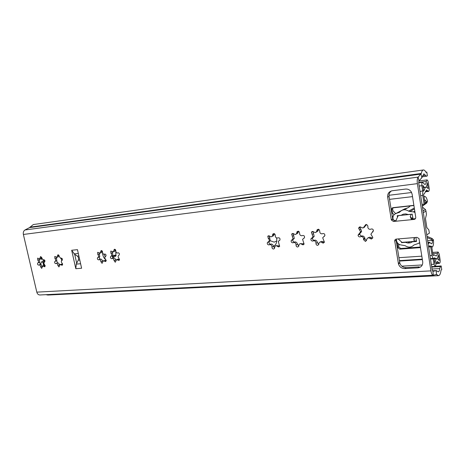 <?xml version="1.0" encoding="UTF-8"?>
<svg xmlns="http://www.w3.org/2000/svg" width="465" height="465" viewBox="0 0 465 465"><rect width="100%" height="100%" fill="white"/><g stroke="black" fill="none" stroke-linecap="round" stroke-linejoin="round"><path stroke-width="0.7" d="M294.624 242.015L294.357 242.044C293.055 241.771 292.578 240.975 292.927 239.655L293.183 239.324M292.776 242.811C291.433 242.579 290.939 241.783 291.282 240.417L293.06 239.01L291.665 234.017L293.793 233.889L295.351 234.534L296.6 233.674L296.978 231.826C298.379 230.75 299.251 231.192 299.6 233.163C299.559 234.755 300.28 235.621 301.762 235.761L302.43 235.546C303.988 235.267 304.68 235.982 304.511 237.696L302.581 239.336L304.11 244.108L303.087 244.869L301.878 244.363C300.721 243.416 299.762 243.509 299.007 244.637L298.71 246.305L297.71 247.02C296.589 246.903 296.036 246.241 296.066 245.026C295.949 243.021 295.019 242.23 293.276 242.649L292.776 242.811M296.525 234L297.867 233.099L298.547 231.25M304.029 243.962L300.506 243.608M298.768 246.148L297.559 244.311C297.001 242.538 296.071 241.748 294.775 241.945L293.549 242.521M314.445 240.254L314.125 240.295C312.875 240.08 312.358 239.324 312.579 238.028L312.928 237.522M312.59 241.073C311.3 240.893 310.76 240.138 310.98 238.801L313.021 236.964L311.416 232.285C312.003 231.326 312.765 231.227 313.712 231.971L315.322 232.622L316.741 231.5L316.944 230.053C318.362 228.71 319.292 229.1 319.746 231.221C319.693 232.843 320.432 233.726 321.966 233.866L322.663 233.645C324.146 233.314 324.89 233.976 324.884 235.627L322.693 237.772L324.413 242.172L323.274 243.149L322.024 242.637C320.699 241.62 319.676 241.794 318.949 243.166L318.798 244.439L317.682 245.351C316.514 245.235 315.95 244.561 315.991 243.323C315.88 241.277 314.921 240.475 313.114 240.905L312.59 241.073M316.462 232.087L318.019 230.896L318.566 229.239M324.372 242.312L323.46 241.91C322.262 241.213 321.263 241.225 320.455 241.963M318.775 244.503L317.438 242.602C316.903 240.789 315.944 239.987 314.567 240.196L313.329 240.8M270.682 244.142L270.473 244.154C269.136 243.823 268.7 242.992 269.177 241.672L269.328 241.498M268.834 244.916C267.456 244.619 267.003 243.788 267.474 242.422L268.956 241.405C269.52 240.306 269.293 239.33 268.288 238.464L267.794 236.174L269.729 236.208L271.223 236.836L272.287 236.214L272.856 234.035C274.205 233.209 275.007 233.697 275.274 235.505C275.251 237.063 275.943 237.911 277.361 238.051L277.994 237.836C279.605 237.627 280.244 238.388 279.907 240.126L278.297 241.306L279.587 246.38L278.698 246.938L277.541 246.444C276.553 245.578 275.675 245.596 274.92 246.491L274.449 248.502L273.589 249.037C272.513 248.915 271.979 248.269 271.996 247.084C271.868 245.125 270.973 244.352 269.311 244.759L268.834 244.916M272.438 236.307L273.548 235.662L274.315 233.756M279.727 246.043L276.39 245.619M274.606 248.124L273.536 246.38C272.955 244.648 272.06 243.875 270.857 244.061L269.636 244.613M366.554 240.55L365.037 239.144L364.856 238.057C364.13 236.383 363.119 235.703 361.822 236.011L361.317 236.121L359.555 234.337L360.015 233.267M359.91 236.912C358.811 236.859 358.201 236.267 358.073 235.127L360.596 231.826L358.654 228.344C359.05 226.833 359.927 226.519 361.288 227.391L363.031 228.065L364.734 226.031C365.676 223.979 366.734 224.002 367.908 226.1L367.827 227.193C368.082 228.588 368.89 229.303 370.25 229.338L371.012 229.1C372.25 228.693 373.064 229.158 373.459 230.495L370.884 234.261L372.831 237.388L371.512 239.045L370.157 238.516C368.297 237.348 367.147 237.789 366.693 239.835L365.38 241.376L363.537 239.655L363.618 238.743C363.206 236.9 362.159 236.232 360.48 236.737L359.91 236.912M364.2 227.507L366.385 224.461M372.692 238.231L371.477 237.772C370.227 237.034 369.146 237.063 368.239 237.848M100.376 259.197C99.376 258.761 99.086 258.023 99.504 256.976L98.069 257.366C98.853 256.546 98.772 255.599 97.824 254.524L97.65 252.332L100.115 253.117L101.085 250.606C101.945 250.461 102.434 250.984 102.55 252.164C102.614 253.454 103.143 254.163 104.137 254.297L104.648 254.082C106.026 254.279 106.375 255.053 105.706 256.401L105.369 256.541C104.579 257.372 104.66 258.325 105.619 259.4L105.817 261.58L103.277 260.807L102.085 263.347L100.87 261.714C100.713 260.168 100.074 259.493 98.958 259.697L98.545 259.877C97.336 259.371 97.075 258.575 97.755 257.494M100.115 253.117L101.504 252.64L102.347 251.466M102.8 261.464L102.643 261.08C102.009 259.726 101.358 259.063 100.69 259.086L99.231 259.598M113.489 258.04C112.449 257.616 112.141 256.866 112.582 255.785L111.187 256.163C111.984 255.32 111.902 254.361 110.937 253.291L110.757 251.065L113.321 251.844L114.309 249.31C115.198 249.147 115.704 249.67 115.82 250.885C115.884 252.193 116.424 252.914 117.447 253.047L117.953 252.838C119.371 253.001 119.743 253.785 119.069 255.18L118.685 255.343C117.883 256.192 117.971 257.157 118.941 258.232L119.15 260.441L116.5 259.673L115.273 262.243L114.035 260.586C113.873 258.999 113.216 258.325 112.059 258.552L111.647 258.726C110.42 258.226 110.147 257.418 110.833 256.314M113.321 251.844L114.704 251.362L115.564 250.141M116 260.423L115.797 259.947C115.157 258.557 114.489 257.883 113.785 257.93L112.367 258.441M57.509 262.975L56.73 260.877L56.48 257.319M55.69 263.643C54.568 263.126 54.329 262.365 54.969 261.359L55.166 261.284C55.91 260.534 55.835 259.627 54.94 258.563L54.777 256.465L56.939 257.261L57.858 254.843C58.619 254.756 59.055 255.262 59.171 256.349L60.642 258.371L61.136 258.151C62.386 258.435 62.694 259.185 62.06 260.4L61.845 260.481C61.095 261.243 61.165 262.15 62.072 263.219L62.252 265.312L60.032 264.515L58.95 266.945L57.823 265.393C57.672 263.969 57.096 263.324 56.108 263.446L55.69 263.643M56.939 257.261L58.352 256.802L59.113 255.826M40.362 264.486L39.624 262.434L39.362 258.976M38.548 265.149C37.462 264.632 37.229 263.882 37.851 262.911L38.014 262.847C38.74 262.126 38.665 261.237 37.793 260.179L37.63 258.122L39.682 258.918L40.571 256.541L43.257 260.005L43.739 259.784C44.942 260.092 45.239 260.824 44.617 261.993L44.442 262.062C43.71 262.789 43.786 263.684 44.663 264.742L44.838 266.8L42.733 266.003L41.699 268.386L40.612 266.864C40.455 265.486 39.909 264.847 38.967 264.945L38.548 265.149M39.682 258.918L41.1 258.464L41.798 257.627M293.555 239.115L294.275 238.446L293.217 233.494M313.323 237.313L314.171 236.412L313.021 231.535L311.416 232.285M360.52 233L361.636 231.279L360.137 227.577L360.305 226.885M269.665 241.294L270.246 240.829L269.287 235.865M97.987 257.407L99.76 256.773L99.254 253.105M111.1 256.209L112.867 255.57L112.332 251.798M425.899 172.16L426.812 172.038L427.393 175.828L426.469 176.229L423.842 173.829L421.842 177.775L418.971 180.844L418.721 183.012L432.183 269.892L432.944 271.345L436.263 270.566L438.245 271.851C439.018 271.7 439.518 270.613 439.745 268.59L440.448 266.555L441.192 265.957L435.409 266.294M418.035 267.834L404.765 268.596C401.586 268.503 399.482 266.927 398.441 263.876L394.744 241.103C394.669 239.963 395.186 239.295 396.285 239.086L416.948 237.365L419 238.58L422.726 261.859C422.906 265.317 421.296 267.311 417.89 267.846L419.186 266.881L406.096 267.642C402.928 267.555 400.83 265.986 399.79 262.946L396.116 240.266L396.325 239.086M396.128 220.579L394.837 220.706L392.751 219.253L389.066 196.457C388.781 194.091 389.583 192.237 391.46 190.9M415.454 218.655L413.554 218.846L412.223 219.614L414.135 219.422L415.448 218.66M76.702 263.283L74.708 254.378L77.329 256.081C78.55 257.139 78.852 258.505 78.242 260.173L76.289 264.114L75.812 268.706L71.674 250.257L74.708 254.378M75.812 268.706L81.608 268.241L77.469 249.664L71.674 250.257M395.326 221.276L393.448 221.468L391.356 220.009L387.647 197.119C387.421 193.632 388.967 191.504 392.291 190.731L405.474 189.075C407.881 188.877 409.805 189.796 411.24 191.83L412.13 194.172L415.751 217.312C415.815 218.492 415.28 219.195 414.135 219.422L414.286 219.404M426.812 172.038L426.016 172.393C425.155 170.684 424.272 169.87 423.365 169.963L33.311 224.549L29.51 227.606L24.994 229.977C23.564 230.902 23.029 232.395 23.378 234.459L36.805 292.142C37.34 293.99 38.374 294.932 39.897 294.973L433.217 275.233L436.548 274.408L438.507 275.669C439.797 275.42 440.634 273.6 441.006 270.217L441.75 269.613L441.192 265.957M423.365 169.963C422.406 170.149 421.714 171.318 421.284 173.462L418.145 177.107C417.245 178.328 416.995 180.507 417.39 183.634L430.933 270.874C431.433 273.658 432.194 275.111 433.217 275.233M45.954 294.665L47.866 295.048L438.466 275.669M398.249 215.586L395.715 221.055M415.042 237.528C414.065 237.97 413.716 238.929 413.995 240.411L415.123 241.318L402.016 242.364L398.133 238.934M413.995 240.411L414.489 237.853M415.123 241.318L416.39 240.579M398.087 215.673L411.205 214.319L410.24 216.574L412.205 218.788M412.775 217.568L411.641 218.498M410.24 216.574L411.304 219.178L412.223 219.614L395.297 221.282M40.612 266.864L42.42 266.259L40.693 264.382L39.124 264.899M45.169 265.567L42.902 265.945M57.823 265.393L59.625 264.783C58.997 263.539 58.404 262.905 57.84 262.865L56.294 263.382M62.601 264.097L60.223 264.451M119.552 259.348L117.878 259.179L116.82 259.557M106.212 260.452L103.561 260.702M373.157 231.634L372.488 232.116M419.697 242.527L418.337 243.445L413.931 245.003C411.339 247.566 408.398 247.793 405.108 245.677L400.435 244.84C398.517 244.294 397.261 243.073 396.662 241.178L396.302 239.12M393.245 220.102L392.989 218.533C392.756 216.347 393.576 214.754 395.448 213.749L399.749 212.069C402.301 209.384 405.248 209.07 408.59 211.127L414.298 208.029M422.458 207.123L425.481 209.558L426.004 211.11L426.434 214.557L425.452 218.527L426.864 227.652L428.794 229.82L429.404 233.128L426.754 234.86M404.056 209.785L408.747 207.291L410.27 205.931M395.448 213.749L404.527 208.942L407.474 207.965M414.454 209.006L409.834 211.529L413.385 211.86L415.001 212.505M409.834 211.529L408.59 211.127M412.955 218.713L412.234 214.138L408.305 214.545L405.747 213.912L403.335 214.162L401.08 215.295L397.22 215.69L397.377 216.661M401.464 242.189L401.539 242.649L405.387 242.346L407.921 243.026L410.328 242.835L412.606 241.771L416.53 241.457L415.896 237.452M401.539 242.649L402.144 242.352M114.809 255.924L115.018 256.285L112.71 257.412L113.785 255.372L114.809 255.924L116.14 255.454M116 251.943L115.727 256.302L115.018 256.285M112.867 256.965L112.559 255.808M115.884 254.558L115.802 251.181M428.067 243.352L429.323 242.352L431.63 243.834C432.223 243.59 432.462 242.585 432.351 240.812L433.438 240.068C433.799 244.212 433.293 246.595 431.915 247.229L431.915 247.229M116.122 255.204L114.041 255.285M422.313 206.193L426.76 202.996L427.469 201.269C426.841 198.212 425.957 196.637 424.818 196.55L423.987 196.649M433.438 240.068L432.229 238.539L426.98 236.313M424.057 197.108L424.818 196.55M424.621 200.746L425.196 199.962L426.353 201.874L427.469 201.269M430.607 246.276L429.683 245.764L428.881 246.404M422.97 204.338L422.063 204.577M422.284 206.024L425.644 203.606L426.353 201.874M432.351 240.812L431.148 239.277L427.178 237.592M276.774 240.946L274.193 242.143L270.293 240.725M395.663 213.633L392.983 210.79L392.629 209.18L393.088 207.646M394.076 214.749L392.762 213.383L391.594 209.709C391.524 208.57 392.03 207.878 393.123 207.646L413.879 205.344M420.406 247.037L400.789 248.502L398.708 246.962L398.778 244.108M420.494 247.613L399.784 249.147L397.697 247.607L397.616 243.038M105.119 256.761L104.207 254.285M274.344 233.703L275.274 234.953M276.524 237.906C277.105 240.469 276.756 242.73 275.489 244.689L273.56 246.549M106.136 260.162C103.811 258.278 102.62 255.733 102.55 252.524M62.002 258.401L62.374 260.045M422.04 204.437L424.115 204.211L422.755 195.416C422.47 193.039 422.702 191.539 423.452 190.912L424.388 189.982C424.795 188.186 425.411 187.215 426.236 187.064L428.207 188.546L427.323 182.797C427.044 185.616 426.347 187.163 425.237 187.43C424.423 187.505 423.627 186.767 422.848 185.215L423.691 190.679L420.035 191.493M411.618 192.516L388.996 195.277M422.726 191.162L421.877 185.686C421.662 183.745 421.871 182.617 422.511 182.297L424.917 184.529C425.655 184.349 426.12 183.326 426.306 181.449L426.986 179.92C427.55 179.978 427.974 180.786 428.259 182.344L429.137 188.081C429.352 189.993 429.143 191.109 428.521 191.423L426.568 189.953L424.499 193.487L423.894 193.795L423.72 194.916L425.074 203.682L424.115 204.211M433.188 258.924L434.107 258.226L434.926 263.539C435.263 260.447 436.013 258.784 437.176 258.557L439.233 260.481L438.373 254.89C437.978 257.337 437.274 258.65 436.263 258.825L434.56 257.825L433.572 258.418C432.886 258.342 432.374 257.36 432.037 255.477L430.7 246.851L431.636 246.194L432.962 254.791L433.345 255.529L434.322 254.942L436.048 255.953C436.716 255.843 437.181 254.971 437.449 253.338L438.14 252.042L439.262 254.221L440.117 259.796C440.332 261.818 440.105 262.992 439.448 263.324L437.408 261.417C436.629 261.568 436.129 262.679 435.908 264.748L435.147 266.428L434.008 264.248L433.188 258.924L430.509 259.092M422.371 259.615L399.47 261.074M431.636 246.194L428.544 246.427M430.7 246.851L428.637 247.008M41.071 264.48L40.81 263.783L41.362 261.946C42.222 261.754 42.861 262.289 43.28 263.562L43.332 264.393L44.041 264.161M41.867 258.54L41.309 259.278L39.978 258.825M43.518 265.742L43.332 264.393M62.444 264.039L62.316 263.481M61.665 260.609L61.13 258.226M44.448 262.062L43.925 259.801M43.082 259.999L44.338 265.469M296.815 232.634L298.309 231.959M301.878 244.363L303.354 243.648M296.066 245.026L297.559 244.311M316.857 230.687L318.31 230.001M322.024 242.637L323.46 241.91M315.991 243.323L317.438 242.602M272.606 234.982L274.147 234.319M277.541 246.444L279.07 245.741M271.996 247.084L273.536 246.38M364.734 226.031L366.077 225.333M370.157 238.516L371.477 237.772M363.572 239.26L364.909 238.522M100.661 251.699L102.3 251.141M104.573 254.128L104.951 253.995M104.706 261.249L106.229 260.702M100.87 261.714L102.643 261.08M113.879 250.414L115.564 249.833M117.895 252.879L118.273 252.745M117.994 260.109L119.563 259.54M114.035 260.586L115.797 259.947M55.102 261.313L56.858 260.726M57.457 255.895L58.945 255.413M61.031 258.22L61.397 258.098M61.281 264.963L62.647 264.504M37.956 262.87L39.734 262.289M40.182 257.575L41.617 257.122M43.629 259.854L43.995 259.732M43.925 266.451L45.227 266.015M430.933 270.874L36.805 292.142M417.39 183.634L23.378 234.459M29.51 227.606L421.034 174.073L421.842 177.775M24.994 229.977L418.145 177.107L418.971 180.844M433.339 275.21L432.898 271.345M436.507 274.414L436.153 270.584L432.421 270.781L436.263 270.566M425.428 175.276L422.65 175.648M439.745 268.59L432.049 269.014M440.448 266.555L431.741 267.05M421.284 173.462L29.929 227.164M436.879 274.617L435.397 274.693M387.647 197.119L389.066 196.457M391.303 219.771L392.698 219.015M393.448 221.468L394.837 220.706M394.744 241.103L396.116 240.266M398.336 263.376L399.691 262.446M404.765 268.596L406.096 267.642M37.793 260.179L39.606 259.598M54.94 258.563L56.747 257.97M110.937 253.291L112.71 252.669M97.824 254.524L99.603 253.913M360.532 236.708L361.822 236.011M372.337 232.157L373.023 231.785M359.497 229.873L360.852 229.169M279.203 240.643L279.575 240.475M268.288 238.464L269.84 237.789M323.925 236.569L324.436 236.319M312.108 234.337L313.567 233.645M303.668 238.417L304.11 238.208M292.264 236.208L293.764 235.523M80.608 263.742L76.289 264.114M79.782 260.04L78.242 260.173M78.864 255.936L77.329 256.081M74.011 253.919L78.323 253.501M426.004 211.11L423.313 212.656M398.691 212.708L399.621 212.214M414.774 211.087L413.385 211.86M405.84 242.056L405.387 242.346M412.606 241.771L413.048 241.48M407.921 243.026L409.944 241.73M413.902 239.19L414.28 238.946M412.339 241.538L411.676 241.963M428.125 243.718L429.974 242.451M426.382 202.304L424.888 202.473M432.247 240.388L427.666 240.748M431.148 239.277L432.229 238.539M425.644 203.606L426.76 202.996M393.21 216.184L392.257 216.283M392.762 213.383L391.803 213.482M397.563 243.224L396.604 243.3M365.85 241.254L365.554 241.277M393.07 216.626L392.321 216.702M391.594 209.709L392.629 209.18M397.668 247.45L398.679 246.805M421.877 185.686L419.186 186.023M426.306 181.449L418.663 182.443M427.876 190.935L425.522 191.22M434.008 264.248L431.334 264.405M422.307 264.945L401.818 266.16M438.774 262.69L436.263 262.841M437.449 253.338L432.787 253.657M433.99 255.076L433.043 255.14M424.388 189.982L423.598 190.08M424.051 190.609L423.691 190.656M422.755 195.416L420.68 195.66M412.513 196.631L389.531 199.351M423.452 190.912L423.15 190.946M391.786 210.912L391.396 210.953M434.868 258.005L434.194 258.052M432.037 255.477L429.968 255.611M421.831 256.157L398.924 257.691M397.476 246.264L397.087 246.293M399.784 249.147L400.789 248.502M291.282 240.417L292.927 239.655M296.6 233.674L297.867 233.099M310.98 238.801L312.579 238.028M316.741 231.5L318.019 230.896M267.474 242.422L269.177 241.672M272.287 236.214L273.548 235.662M358.073 235.127L359.555 234.337M363.537 239.655L364.949 238.87M104.474 254.192L105.026 254M117.814 252.931L118.343 252.745M54.969 261.359L56.817 260.749M60.892 258.302L61.496 258.104M37.851 262.911L39.699 262.307M43.483 259.947L44.088 259.749M426.469 176.229L422.377 176.781M391.356 220.009L392.751 219.253M398.441 263.876L399.79 262.946M412.531 218.829L411.304 219.178M38.014 262.847L39.775 262.272M55.166 261.284L56.91 260.702M111.187 256.163L112.867 255.57M98.069 257.366L99.76 256.773M363.618 238.743L364.856 238.057M358.654 228.344L360.137 227.577M360.596 231.826L361.636 231.279M272.856 234.035L273.949 233.564M267.794 236.174L268.84 235.726M268.956 241.405L270.246 240.829M316.944 230.053L318.531 229.315M313.021 236.964L314.171 236.412M296.978 231.826L298.379 231.198M291.665 234.017L292.991 233.424M293.06 239.01L294.275 238.446M423.051 210.941L425.481 209.558M422.371 204.594L422.069 204.629M413.908 205.53L392.919 207.855M429.323 242.352L427.934 242.463M419.79 243.096L418.872 243.172M399.842 244.654L398.604 244.753M432.212 240.312L433.293 239.568M428.265 243.021L429.212 242.37M422.511 182.297L418.692 182.792M426.986 179.92L418.872 180.984M428.521 191.423L425.359 191.807M435.147 266.428L431.677 266.625M419.994 267.299L418.512 267.381M439.448 263.324L436.089 263.527M438.14 252.042L432.595 252.425M434.322 254.942L433.014 255.029M425.237 187.43L423.231 187.68M426.236 187.064L425.899 187.104M437.176 258.557L436.868 258.575M436.263 258.825L434.223 258.953M433.572 258.418L430.439 258.621M422.301 259.144L399.394 260.621M397.697 247.607L398.708 246.962M41.548 261.888L43.379 261.289M41.309 259.278L42.03 259.046"/></g></svg>
